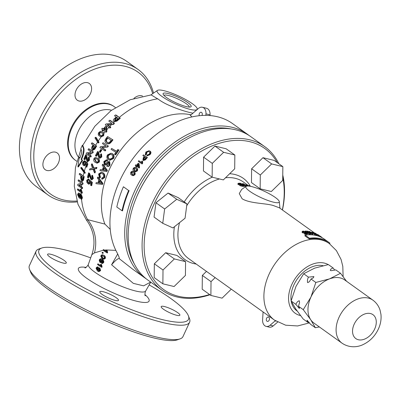 <?xml version="1.0" encoding="UTF-8"?>
<svg xmlns="http://www.w3.org/2000/svg" width="401" height="401" viewBox="0 0 401 401"><rect width="100%" height="100%" fill="white"/><g stroke="black" fill="none" stroke-linecap="round" stroke-linejoin="round"><path stroke-width="0.6" d="M90.686 257.873A82.38 16.025 24.8 0 0 41.774 248.024A82.38 16.025 24.8 0 0 56.531 270.936A82.38 16.025 24.8 0 0 143.478 314.038A82.38 16.025 24.8 0 0 188.37 315.757A82.38 16.025 24.8 0 0 170.946 298.615A82.38 16.025 24.8 0 0 149.167 284.9M116.285 297.778A10.296 2.005 24.8 0 0 106.295 292.7A10.296 2.005 24.8 0 0 99.789 291.727A10.296 2.005 24.8 0 0 101.984 294.319A10.296 2.005 24.8 0 0 111.974 299.397A10.296 2.005 24.8 0 0 118.485 300.364A10.296 2.005 24.8 0 0 116.285 297.778M64.095 260.379A10.296 2.005 24.8 0 0 54.1 255.302A10.296 2.005 24.8 0 0 47.594 254.329A10.296 2.005 24.8 0 0 49.789 256.921A10.296 2.005 24.8 0 0 59.784 261.998A10.296 2.005 24.8 0 0 66.29 262.971A10.296 2.005 24.8 0 0 64.095 260.379M177.688 312.635A10.296 2.005 24.8 0 0 167.693 307.557A10.296 2.005 24.8 0 0 161.187 306.585A10.296 2.005 24.8 0 0 163.382 309.171A10.296 2.005 24.8 0 0 173.377 314.249A10.296 2.005 24.8 0 0 179.884 315.221A10.296 2.005 24.8 0 0 177.688 312.635M188.37 315.757L189.457 318.554A84.586 16.456 -155.2 0 1 189.613 322.219A84.586 16.456 -155.2 0 1 136.16 314.239A84.586 16.456 -155.2 0 1 54.09 272.53A84.586 16.456 -155.2 0 1 36.045 251.262A84.586 16.456 -155.2 0 1 38.942 249.006L41.774 248.024M36.045 251.262L29.388 265.673A84.586 16.456 24.8 0 0 29.544 269.337A84.586 16.456 24.8 0 0 47.433 286.936A84.586 16.456 24.8 0 0 122.064 325.823A84.586 16.456 24.8 0 0 180.064 338.885A84.586 16.456 24.8 0 0 182.956 336.629L189.613 322.219M180.064 338.885L177.227 339.868A82.38 16.025 -155.2 0 1 120.741 327.146A82.38 16.025 -155.2 0 1 48.06 289.271A82.38 16.025 -155.2 0 1 30.636 272.134L29.544 269.337M103.137 250.264L94.471 252.886L91.829 254.67C94.32 247.562 94.636 240.364 92.771 233.071C90.696 225.793 87.754 221.843 86.591 220.339L87.629 219.648L104.892 224.094L110.225 229.342M150.671 282.078L143.623 285.843L133.312 283.362L111.588 264.77L117.663 254.044M115.844 250.374L106.33 249.968M106.175 249.978L104.481 250.109A33.784 6.571 -155.2 0 0 106.235 251.302M106.932 252.815L107.443 252.936L107.613 252.5L107.157 250.364A33.9 6.596 -155.2 0 1 106.686 250.059L106.175 249.933A33.9 6.596 24.8 0 0 106.646 250.239L106.932 252.815A33.719 6.561 -155.2 0 1 103.097 250.239L103.363 249.557L104.481 250.109M103.268 252.73A33.519 6.521 -155.2 0 1 102.816 252.409L102.305 252.284A33.519 6.521 24.8 0 0 102.756 252.605L103.268 252.73L103.002 253.412L102.491 253.292A33.453 6.506 -155.2 0 1 102.039 252.971L102.305 252.284M103.954 255.367L102.37 254.72L103.954 255.367C105.112 255.923 105.568 256.936 105.333 258.399L103.699 259.297L102.12 258.655L100.786 256.209L101.177 255.191L102.37 254.72M102.325 259.262L100.907 258.695L102.325 259.262L103.764 260.936L103.709 262.6L102.31 263.547L101.548 263.337L101.929 262.66M102.27 262.645L101.759 262.62L102.27 262.645L102.836 261.467L101.759 259.958L101.769 261.597L100.345 262.53L100.857 262.655L102.28 261.718L102.43 260.876M100.691 265.642A32.396 6.301 -155.2 0 1 98.32 264.018L97.809 263.893A32.396 6.301 24.8 0 0 100.741 265.888L100.626 264.274A32.516 6.326 24.8 0 0 101.097 264.58L101.393 267.156A32.331 6.291 -155.2 0 1 97.543 264.575L97.809 263.893M101.393 267.156L101.904 267.282L102.07 266.84L101.608 264.705A32.516 6.326 -155.2 0 1 101.137 264.394L100.626 264.274M98.235 267.086L97.473 266.871L98.235 267.086L98.014 267.803L97.393 267.637M97.433 269.783L97.142 268.239L96.631 268.114L97.548 270.184M99.879 268.109L98.902 267.773L99.879 268.109L100.611 270.62L98.967 271.617L97.468 271.016L96.09 268.329L96.476 267.332L97.724 266.966L97.503 267.678L96.631 268.114M247.347 134.19L232.585 123.613A88.265 60.676 125.6 0 0 217.492 116.766A88.265 60.676 125.6 0 0 133.924 157.207A88.265 60.676 125.6 0 0 115.969 250.62C118.616 255.582 119.673 258.234 119.147 258.575L132.716 269.216L144.535 277.682A88.265 60.676 -54.4 0 1 140.119 180.615A88.265 60.676 -54.4 0 1 232.254 127.343A88.265 60.676 -54.4 0 1 247.347 134.19A88.265 60.676 -54.4 0 1 249.051 135.478M119.328 258.434L119.147 258.575C117.834 258.439 115.313 260.5 111.588 264.77M205.878 115.383L205.974 113.839A7.353 5.148 -76.4 0 0 203.728 107.874A7.353 5.148 -76.4 0 0 202.43 107.273A7.353 5.148 -76.4 0 0 198.455 108.45L191.117 114.756L190.345 114.997L189.863 114.681L190.906 114.902M189.863 114.681L191.838 116.947M133.608 171.823C134.666 172.355 134.921 173.317 134.375 174.711L132.621 175.578L133.132 175.703L134.886 174.836C135.438 173.453 135.182 172.49 134.119 171.949L132.576 171.312L134.119 171.949M136.681 165.247L135.723 164.801L136.566 165.407A88.265 60.676 -54.4 0 1 138.114 163.242L139.072 163.683L139.528 167.573A88.265 60.676 -54.4 0 0 139.217 168.019L136.571 166.365A88.265 60.676 125.6 0 0 136.129 167.006L136.641 167.132A88.265 60.676 -54.4 0 1 136.967 166.651M145.287 154.796L145.874 152.014L148.946 150.751L149.738 151.107C150.756 151.979 150.661 153.127 149.448 154.55L146.791 155.673L147.282 154.921L149.077 154.235C149.924 153.187 149.934 152.37 149.107 151.773L148.375 151.433L146.33 152.235L145.994 154.2L145.287 154.796L145.799 154.921L146.505 154.325L146.841 152.36L148.435 151.508M146.791 155.673L147.302 155.799L149.959 154.676C151.172 153.252 151.267 152.104 150.245 151.227L148.946 150.751M129.132 190.62A88.265 60.676 125.6 0 0 122.531 210.871L122.019 210.746A88.265 60.676 -54.4 0 1 128.621 190.5L123.408 186.766A88.265 60.676 125.6 0 0 116.806 207.011L122.019 210.746M147.413 157.478L143.428 154.866L147.413 157.478A88.265 60.676 -54.4 0 0 145.914 159.257L145.292 159.954L143.428 160.375M141.458 162.385L138.731 160.676L141.438 162.616L141.799 161.117L142.21 161.408L142.034 163.387A88.265 60.676 125.6 0 0 141.728 163.793L138.255 161.307A88.265 60.676 -54.4 0 1 138.731 160.676M141.728 163.793L142.24 163.919A88.265 60.676 -54.4 0 1 142.545 163.513L142.721 161.533L141.799 161.117M136.114 167.949C137.182 168.485 137.413 169.443 136.811 170.821L134.997 171.673L135.508 171.793L137.322 170.946C137.929 169.578 137.693 168.62 136.626 168.074L135.072 167.438L136.626 168.074M146.305 278.88A88.265 60.676 -54.4 0 1 144.535 277.682M231.031 128.942A86.791 59.669 125.6 0 0 148.305 171.803A86.791 59.669 125.6 0 0 134.32 263.923M81.553 199.332L82.451 197.964L81.859 195.723L80.07 193.633L78.476 192.971L80.07 193.633M81.734 192.986L82.325 193.127A77.949 53.589 -54.4 0 1 82.33 192.53L81.298 189.748L80.791 189.382L80.21 189.242L80.716 189.608L81.744 192.385A78.686 54.095 125.6 0 0 81.734 192.986L77.488 189.899A78.566 54.015 -54.4 0 1 77.503 188.966L78.32 189.167L80.641 190.981M82.531 183.001A78.686 54.095 125.6 0 0 82.385 184.054L78.812 185.137L82.015 187.452A78.686 54.095 125.6 0 0 81.934 188.46L82.501 188.595A77.949 53.589 -54.4 0 1 82.581 187.588L79.473 185.297L82.942 184.184A77.949 53.589 -54.4 0 1 83.082 183.137L79.047 180.099L78.28 179.914L83.082 183.137M82.205 181.097L83.493 180.25L83.724 179.242A77.949 53.589 -54.4 0 1 84.245 176.696L80.2 173.658L79.458 173.478L84.245 176.696M84.731 172.425A78.686 54.095 125.6 0 0 84.541 173.152L85.062 173.277A77.949 53.589 -54.4 0 1 85.258 172.55L81.744 167.588L81.017 167.412L84.731 172.425L85.258 172.55M86.28 167.082L86.796 167.202A77.954 53.589 -54.4 0 1 87.914 164.019L85.974 161.748L85.433 161.618L87.398 163.899A78.686 54.095 125.6 0 0 86.28 167.082L85.714 166.681A78.696 54.105 -54.4 0 1 86.581 164.194L85.578 163.052L85.438 164.45L83.869 165.663L83.388 165.428L82.581 164.189L82.671 162.114L84.28 160.771L85.197 161.047L84.28 160.771M84.375 159.528L83.849 159.137A78.566 54.015 -54.4 0 1 85.654 154.811L87.268 160.425L88.466 159.723L88.215 157.914L88.641 157.107L88.967 160.099L89.478 160.225L87.819 161.583L86.932 161.282L85.709 156.29A78.606 54.04 125.6 0 0 84.375 159.528L85.027 159.683A77.674 53.398 -54.4 0 1 85.879 157.573M89.478 160.225L89.303 157.387L88.641 157.107M92.806 151.884A78.686 54.095 125.6 0 0 92.31 152.846L87.583 153.653L90.791 155.969A78.686 54.095 125.6 0 0 90.365 156.891L90.877 157.017A77.949 53.589 -54.4 0 1 91.303 156.094L88.185 153.799L92.821 152.971A77.949 53.589 -54.4 0 1 93.318 152.004L89.263 148.961L88.551 148.791L93.318 152.004M92.877 150.069L94.686 149.352L95.263 148.43A77.949 53.589 -54.4 0 1 96.631 146.084L92.576 143.042L91.854 142.871L96.631 146.084M98.496 142.149A78.686 54.095 125.6 0 0 98.065 142.816L98.586 142.941A77.949 53.589 -54.4 0 1 99.017 142.275L96.155 137.468L95.418 137.292L98.496 142.149L99.017 142.275M102.43 132.069C103.769 132.761 103.994 133.939 103.107 135.608L100.666 136.636L101.237 136.771L103.643 135.738L103.964 133.192L102.997 132.205L101.142 131.428L102.997 132.205M106.09 126.731L106.285 131.498A78.686 54.095 125.6 0 0 105.834 132.044L106.38 132.175A77.954 53.589 -54.4 0 1 106.831 131.628L106.711 126.876L105.553 126.335L106.711 126.876M113.859 123.368A78.686 54.095 125.6 0 0 112.982 124.24L107.057 124.761L110.265 127.072A78.686 54.095 125.6 0 0 109.493 127.914L110.059 128.049A77.949 53.589 -54.4 0 1 110.831 127.212L107.724 124.922L113.563 124.38A77.949 53.589 -54.4 0 1 114.45 123.508L110.435 120.48L109.613 120.28L114.45 123.508M114.486 121.693L113.678 121.423C112.927 120.531 113.237 119.533 114.611 118.425A78.671 54.085 -54.4 0 1 116.195 117.022L114.506 115.769A78.566 54.015 -54.4 0 1 115.438 114.967L116.32 115.182L120.305 118.205A77.949 53.589 -54.4 0 0 117.889 120.295L116.907 121.117L114.486 121.693M82.716 145.403L94.836 126.27L111.022 110.616L130.18 99.759L151.142 94.907L158.641 99.438C165.899 105.067 181.357 110.521 189.959 112.551L192.936 113.192M89.012 179.272L88.135 179.011L89.012 179.272L88.882 180.199L88.125 179.994M88.471 184.079L89.017 184.209L90.431 182.966L89.889 182.836L88.471 184.079L86.917 182.545L86.686 180.39L88.135 179.011M91.167 185.568L91.714 185.698A77.047 52.967 -54.4 0 1 92.35 182.4L89.448 179.894L91.814 182.27A77.789 53.478 125.6 0 0 91.167 185.568L90.526 185.147A77.904 53.559 -54.4 0 1 91.022 182.575L89.819 181.382L89.889 182.836M88.481 179.142L88.345 180.069L87.228 180.766L88.06 182.911L88.601 183.041L87.764 180.896L88.345 180.109M88.04 177.718L87.438 177.307A78.476 53.95 -54.4 0 1 88.631 172.836L91.142 178.666L92.265 177.944L91.734 176.069L92.045 175.237L92.837 178.34L91.343 179.738L90.932 179.553L88.912 174.37A78.411 53.904 125.6 0 0 88.04 177.718L88.571 177.849A77.674 53.398 -54.4 0 1 89.202 175.347M91.343 179.738L91.879 179.869L93.363 178.47L92.571 175.362L92.045 175.237M91.674 178.796L89.543 173.337L88.631 172.836M89.533 169.924A78.476 53.95 -54.4 0 1 89.919 168.781L92.546 168.194L91.298 164.976A78.476 53.95 -54.4 0 1 91.749 163.834L93.358 168.024L96.441 167.402A77.779 53.468 125.6 0 0 96.004 168.535L93.719 168.911L94.872 171.648A77.779 53.468 125.6 0 0 94.481 172.811L92.937 169.162L89.533 169.924L93.453 169.287M94.481 172.811L95.002 172.936A77.037 52.962 -54.4 0 1 95.393 171.773L94.28 169.057L93.719 168.911M93.834 168.936L96.521 168.661A77.037 52.962 -54.4 0 1 96.957 167.528L96.441 167.402M93.874 168.149L92.26 163.959L91.749 163.834M97.799 158.335L95.894 157.548L97.799 158.335C99.242 159.027 99.739 160.275 99.293 162.074L97.187 163.177L95.343 162.41C93.924 161.733 93.443 160.49 93.889 158.681L95.032 157.528L95.894 157.548M102.335 183.177A75.413 51.844 125.6 0 0 102.044 184.265L96.471 183.748L102.586 184.395A74.656 51.323 -54.4 0 1 102.872 183.307L98.205 177.227L97.679 177.097L102.335 183.177L102.872 183.307M107.674 160.129L106.556 159.758L107.674 160.129A75.729 52.06 -54.4 0 0 107.187 161.037L106.26 160.761L104.471 161.859L104.892 164.024M104.791 164.996L106.631 164.676L108.641 162.575L109.247 162.646M107.222 166.295C108.415 166.756 109.353 166.285 110.034 164.881L109.674 161.703L108.781 161.418L109.147 161.573L109.508 164.756C108.836 166.154 107.904 166.626 106.701 166.164A75.899 52.18 -54.4 0 1 107.137 165.247L107.408 165.342M105.192 164.054L104.992 161.984L106.455 160.846M112.44 153.728L110.997 153.217L112.44 153.728C114.155 154.826 114.506 156.425 113.503 158.53L109.959 160.255L108.415 159.688C106.776 158.59 106.445 157.012 107.413 154.936L110.997 153.217M115.157 154.696L115.694 154.826A74.656 51.323 -54.4 0 1 119.042 149.944L118.495 149.809A75.413 51.844 125.6 0 0 115.157 154.696L114.511 154.305A75.619 51.985 -54.4 0 1 115.839 152.29L111.042 149.307A76.957 52.907 -54.4 0 1 111.643 148.425L116.536 151.267M106.846 170.265A75.413 51.844 125.6 0 0 106.405 171.317L100.45 170.706L106.932 171.443A74.656 51.323 -54.4 0 1 107.373 170.395L103.117 164.41L102.601 164.285L106.846 170.265L107.373 170.395M99.468 177.879L98.601 174.009L101.388 172.179L102.496 172.651C104.14 173.708 104.696 175.312 104.17 177.453L101.709 179.062L101.839 178.009L103.538 177.011C103.874 175.453 103.408 174.31 102.145 173.593L101.117 173.137L99.237 174.305L99.944 177.036L99.468 177.879L99.994 178.009L100.471 177.162L99.764 174.435L101.042 173.217M101.709 179.062L102.24 179.192L104.701 177.578C105.232 175.453 104.671 173.854 103.022 172.776L101.388 172.179M112.415 139.764A77.779 53.468 125.6 0 0 110.801 141.864L108.907 143.573L107.288 143.698L107.819 143.829L109.443 143.703L111.338 141.994A77.037 52.962 -54.4 0 1 112.962 139.894L107.558 136.525L112.962 139.894M107.874 145.944A77.779 53.468 125.6 0 0 107.242 146.881L101.653 147.478L105.293 149.899A77.779 53.468 125.6 0 0 104.741 150.791L105.268 150.916A77.037 52.962 -54.4 0 1 105.819 150.024L102.175 147.603L107.774 147.007A77.037 52.962 -54.4 0 1 108.405 146.074L103.032 142.716L108.405 146.074M101.263 149.854A78.245 53.794 125.6 0 0 99.889 152.23L100.405 152.35A77.508 53.283 -54.4 0 1 101.784 149.979L100.711 149.483L101.784 149.979M95.999 156.119L95.398 155.708A78.476 53.95 -54.4 0 1 97.623 151.488L99.318 157.122L100.726 156.47L100.496 154.661L101.012 153.879L101.293 156.861L99.333 158.144L98.902 157.959L97.839 154.836L97.644 152.956A78.411 53.904 125.6 0 0 95.999 156.119L96.511 156.245A77.674 53.398 -54.4 0 1 97.779 153.794M99.333 158.144L99.844 158.27L101.809 156.986L101.528 154.004L101.012 153.879M99.834 157.247L98.506 151.984L97.623 151.488M192.455 103.759A22.065 4.291 -155.2 0 1 197.237 108.801A22.065 4.291 -155.2 0 1 184.305 107.613A22.065 4.291 -155.2 0 1 161.809 96.345A22.065 4.291 -155.2 0 1 157.438 90.41A22.065 4.291 -155.2 0 1 172.154 93.293A22.065 4.291 -155.2 0 1 192.455 103.759M77.904 166.831L78.416 166.956L82.551 160.37L81.624 159.508A76.431 52.541 -54.4 0 1 82.771 156.51C84.17 152.064 84.405 149.007 83.483 147.337L82.837 145.433L82.325 145.307L82.972 147.217C83.899 148.871 83.659 151.929 82.26 156.385A76.431 52.541 125.6 0 0 81.112 159.382L82.04 160.245L77.904 166.831L79.248 157.262L79.859 158.049A75.117 51.639 -54.4 0 1 81.002 155.052C81.734 152.826 81.889 151.307 81.458 150.49L80.817 148.581A68.947 47.398 -54.4 0 1 82.325 145.307M79.989 157.698L79.248 157.262M79.824 198.144C80.611 198.615 80.987 198.209 80.947 196.931L80.676 195.573M83.869 165.663L84.421 165.793L85.954 164.575L85.438 164.45M84.601 160.901L84.335 161.793L83.142 162.47L83.644 164.54L84.22 164.681L83.809 162.631L84.927 161.939L85.197 161.047M87.779 160.55L86.646 155.332L85.654 154.811M105.834 132.044L103.177 130.13A78.666 54.08 125.6 0 0 102.541 130.911L103.142 131.057A77.854 53.523 -54.4 0 1 103.628 130.46M103.468 128.746L102.285 128.215L103.288 128.962A78.641 54.065 -54.4 0 1 105.553 126.335M115.348 107.553A33.098 22.757 125.6 0 0 114.2 106.651A33.098 22.757 125.6 0 0 108.541 104.085A33.098 22.757 125.6 0 0 71.934 127.994A33.098 22.757 125.6 0 0 75.644 160.46A33.098 22.757 125.6 0 0 76.872 161.257M75.644 160.46L75.062 160.044A33.098 22.757 -54.4 0 1 71.353 127.578A33.098 22.757 -54.4 0 1 113.618 106.235L114.2 106.651M94.471 252.886A36.777 34.737 97.1 0 0 87.629 219.648A77.964 53.599 125.6 0 1 81.558 199.357M166.405 97.458A15.444 3.002 -155.2 0 1 163.137 94.24A15.444 3.002 -155.2 0 1 171.553 94.566A15.444 3.002 -155.2 0 1 187.858 102.646A15.444 3.002 -155.2 0 1 190.625 106.942A15.444 3.002 -155.2 0 1 180.034 104.556A15.444 3.002 -155.2 0 1 166.405 97.458M189.257 107.072A13.975 2.717 24.8 0 0 186.229 103.709A13.975 2.717 24.8 0 0 173.016 96.947A13.975 2.717 24.8 0 0 163.924 95.368M111.643 148.425L116.44 151.408A75.619 51.985 -54.4 0 1 117.849 149.418M118.495 149.809L119.042 149.944M111.909 153.603C113.618 154.686 113.969 156.29 112.972 158.4L113.503 158.53M112.972 158.4L109.433 160.129M111.343 154.49L110.506 154.124L108.019 155.317C107.348 156.866 107.648 158.024 108.922 158.786L109.839 159.177L112.325 158.014C113.027 156.415 112.701 155.237 111.343 154.49M108.922 158.786L109.448 158.911C108.175 158.159 107.874 157.002 108.546 155.448L110.611 154.2M108.019 155.317L108.546 155.448M107.147 159.999A76.476 52.576 125.6 0 0 106.666 160.911M105.122 164.034L104.671 163.929L105.729 163.688L107.468 161.798L109.674 161.703M107.663 166.47L106.701 166.164M107.663 165.372L107.137 165.247L108.846 164.395L108.721 162.515L108.115 162.45L106.11 164.55L104.27 164.871L103.844 161.513L106.556 159.758M108.721 162.515L108.115 162.45L108.641 162.575M105.207 165.177L104.27 164.871M104.471 161.859L104.992 161.984M109.508 164.756L110.034 164.881M106.11 164.55L106.631 164.676M106.405 171.317L106.932 171.443M99.929 170.58A76.957 52.907 -54.4 0 1 100.32 169.583L102.255 169.859A76.531 52.616 -54.4 0 1 103.448 167.042L102.15 165.267A76.957 52.907 -54.4 0 1 102.601 164.285M103.944 167.708A76.365 52.496 125.6 0 0 102.987 169.964L105.984 170.395L103.944 167.708M103.528 170.044A75.614 51.98 -54.4 0 1 104.31 168.199M99.944 177.036L100.471 177.162M102.496 172.651L103.022 172.776M104.17 177.453L104.701 177.578M99.237 174.305L99.764 174.435M102.044 184.265L102.586 184.395M95.934 183.618A76.957 52.907 -54.4 0 1 96.175 182.585L98.004 182.836A76.531 52.616 -54.4 0 1 98.781 179.919L97.373 178.114A76.957 52.907 -54.4 0 1 97.679 177.097M99.323 180.595A76.365 52.496 125.6 0 0 98.701 182.931L101.543 183.327L99.323 180.595M99.253 183.006A75.614 51.98 -54.4 0 1 99.744 181.122M109.919 142.906L110.455 143.037M108.907 143.573L109.443 143.703M107.288 143.698L106.21 143.217C104.656 142.165 104.546 140.671 105.874 138.731A78.476 53.95 -54.4 0 1 107.558 136.525M107.428 137.764A78.421 53.909 125.6 0 0 106.465 139.032L105.729 140.716L106.841 142.35L107.774 142.781L109.353 142.45L110.215 141.498A77.884 53.544 -54.4 0 1 111.162 140.25L107.428 137.764M106.841 142.35L107.373 142.475L106.26 140.846L107.002 139.157A77.684 53.403 -54.4 0 1 107.849 138.044M105.729 140.716L106.26 140.846M106.465 139.032L107.002 139.157M104.741 150.791L99.909 147.558A78.476 53.95 -54.4 0 1 100.491 146.616L106.019 145.999L102.44 143.598A78.476 53.95 -54.4 0 1 103.032 142.716M107.242 146.881L107.774 147.007M101.653 147.478L102.175 147.603M105.293 149.899L105.819 150.024M99.889 152.23L99.338 151.859A78.32 53.844 -54.4 0 1 100.711 149.483M97.994 151.859L98.506 151.984M98.536 154.255L99.052 154.38M101.293 156.861L101.809 156.986M97.283 158.21C98.716 158.886 99.217 160.134 98.776 161.949L99.293 162.074M98.776 161.949L96.671 163.057M96.882 159.047L95.633 158.415L94.43 159.047L95.719 161.568L96.992 162.204L98.21 161.563L98.275 160.47L96.882 159.047M97.227 162.24L96.23 161.688L94.942 159.172L95.664 158.53M95.719 161.568L96.23 161.688M94.43 159.047L94.942 159.172M96.004 168.535L96.521 168.661M94.872 171.648L95.393 171.773M89.022 173.212L89.543 173.337M89.929 175.698L90.456 175.823M92.837 178.34L93.363 178.47M88.06 182.911L88.476 183.107L89.373 182.214L89.448 179.894M87.228 180.766L87.764 180.896M91.814 182.27L92.35 182.4M115.438 114.967L120.305 118.205M119.678 118.054A78.686 54.095 125.6 0 0 117.277 120.15L116.3 120.972L116.907 121.117M116.3 120.972L114.14 121.633M115.122 118.756L115.759 118.912L115.127 120.741L114.526 120.596L115.924 120.495L116.691 119.859A78.696 54.105 -54.4 0 1 118.235 118.495L116.681 117.378A78.686 54.095 125.6 0 0 115.122 118.756L114.526 120.596L114.831 120.736M115.759 118.912A77.924 53.574 -54.4 0 1 117.132 117.704M109.493 127.914L105.242 124.826A78.566 54.015 -54.4 0 1 106.059 123.934L111.914 123.403L108.781 121.107A78.566 54.015 -54.4 0 1 109.613 120.28M112.982 124.24L113.563 124.38M107.057 124.761L107.724 124.922M110.265 127.072L110.831 127.212M106.285 131.498L106.831 131.628M102.541 130.911L102.004 130.515A78.641 54.065 -54.4 0 1 102.641 129.739L101.638 128.992A78.566 54.015 -54.4 0 1 102.285 128.215M103.824 129.353L105.363 130.47L105.252 127.678A78.666 54.08 125.6 0 0 103.824 129.353L104.43 129.503A77.854 53.523 -54.4 0 1 105.278 128.505M105.348 130.19L104.43 129.503M103.107 135.608L103.643 135.738M100.666 136.636L99.438 136.009C98.115 135.322 97.904 134.145 98.796 132.48L100.25 131.403L101.142 131.428M101.814 132.851L100.666 132.245L99.273 132.831C98.786 133.994 99.037 134.786 100.019 135.222L101.192 135.834L102.601 135.237L102.927 134.21L101.814 132.851M101.824 135.984L100.581 135.353C99.643 134.931 99.438 134.145 99.964 133.002L100.771 132.41M100.019 135.222L100.581 135.353M99.273 132.831L99.964 133.002M98.065 142.816L94.972 137.954A78.566 54.015 -54.4 0 1 95.418 137.292M96.115 145.959A78.686 54.095 125.6 0 0 94.746 148.305L94.175 149.227L94.686 149.352M94.175 149.227L92.16 149.824C91.318 149.037 91.308 147.959 92.13 146.591A78.671 54.085 -54.4 0 1 93.032 145.027L91.323 143.769A78.566 54.015 -54.4 0 1 91.854 142.871M93.102 150.149L92.16 149.824M92.631 146.921L93.167 147.052L93.147 149.032L92.631 148.906L93.744 148.736L94.195 148.024A78.696 54.105 -54.4 0 1 95.072 146.495L93.518 145.383A78.686 54.095 125.6 0 0 92.631 146.921L92.631 148.906L92.917 149.042M93.167 147.052A77.924 53.574 -54.4 0 1 93.949 145.693M90.365 156.891L86.11 153.804A78.566 54.015 -54.4 0 1 86.561 152.826L91.227 152.004L88.08 149.703A78.566 54.015 -54.4 0 1 88.551 148.791M92.31 152.846L92.821 152.971M87.583 153.653L88.185 153.799M90.791 155.969L91.303 156.094M88.967 160.099L87.308 161.458M85.979 155.172L86.646 155.332M86.511 157.568L87.072 157.703M84.135 161.723L84.927 161.939M85.433 161.618L85.027 163.859L83.644 164.54L84.02 164.721M83.142 162.47L83.809 162.631M87.398 163.899L87.914 164.019M84.541 173.152L80.812 168.134A78.566 54.015 -54.4 0 1 81.017 167.412M83.709 176.565A78.686 54.095 125.6 0 0 83.182 179.117L82.952 180.119L83.493 180.25M82.952 180.119L81.864 181.036L81.463 180.846L80.611 177.412A78.671 54.085 -54.4 0 1 80.952 175.708L79.248 174.45A78.566 54.015 -54.4 0 1 79.458 173.478M82.13 179.969L81.614 179.843L82.471 179.613L82.661 178.841A78.696 54.105 -54.4 0 1 82.992 177.182L81.438 176.064A78.686 54.095 125.6 0 0 81.102 177.743L81.879 179.979M82.155 179.979L81.664 177.879A77.924 53.574 -54.4 0 1 81.944 176.43M81.102 177.743L81.664 177.879M81.934 188.46L77.684 185.372A78.566 54.015 -54.4 0 1 77.769 184.305L81.283 183.202L78.145 180.906A78.566 54.015 -54.4 0 1 78.28 179.914M82.385 184.054L82.942 184.184M78.812 185.137L79.473 185.297M82.015 187.452L82.581 187.588M77.503 188.966L80.781 191.367L80.21 189.242M80.716 189.608L81.298 189.748M81.744 192.385L82.33 192.53M79.433 193.477L81.253 195.578L81.834 197.813L81.102 199.247L80.887 198.199M81.152 198.139L80.731 198.164L81.152 198.139L81.152 196.495L79.684 194.585L80.325 196.781L80.947 196.931M80.325 196.781C80.365 198.059 79.964 198.455 79.112 197.969L77.533 194.58L78.476 192.971M80.225 198.36L79.112 197.969M81.253 195.578L81.859 195.723M81.834 197.813L82.451 197.964M78.882 193.999L78 194.861L79.017 197.006L79.819 196.164L78.596 193.858M79.573 197.142L79.323 197.167M79.724 197.177L78.796 195.056L78.997 194.094M78 194.861L78.796 195.056M81.112 159.382L81.624 159.508M82.04 160.245L82.551 160.37M128.621 190.5L123.408 186.766M103.363 249.557A33.784 6.571 24.8 0 0 106.285 251.547L106.175 249.933M106.646 250.239L107.157 250.364M107.102 252.374L107.613 252.5M102.756 252.605L102.491 253.292M103.443 255.242C104.591 255.788 105.052 256.8 104.821 258.279L105.333 258.399M104.821 258.279L103.187 259.171M104.335 257.076L102.21 255.427L101.343 255.958L102.39 257.973L103.408 258.485L104.34 257.963L104.335 257.076M103.638 258.515L102.897 258.099L101.854 256.079L102.34 255.557M102.39 257.973L102.897 258.099M101.343 255.958L101.854 256.079M101.769 261.597L102.28 261.718M100.345 262.53L99.919 262.334L99.192 260.319L99.588 259.297L100.907 258.695M101.814 259.136L103.252 260.81L103.764 260.936M103.252 260.81L103.197 262.475L103.709 262.6M103.197 262.475L101.548 263.337M101.037 259.472L99.764 260.023L100.165 261.642L101.393 261.106L100.766 259.347M99.764 260.023L100.275 260.149L100.676 261.763L100.165 261.642L100.466 261.783M100.275 260.149L100.947 259.462M101.097 264.58L101.608 264.705M101.563 266.715L102.07 266.84M97.468 270.164L97.543 268.67L98.902 267.773M99.368 267.988L100.1 270.495L100.611 270.62M100.1 270.495L98.456 271.497M97.899 269.171L98.41 269.297L98.836 270.85L98.325 270.725L99.578 270.294L99.077 268.65L97.899 269.171L98.661 270.881M99.077 268.65L98.801 268.525M98.41 269.297L98.781 268.76M145.994 154.2L146.505 154.325M149.738 151.107L150.245 151.227M149.448 154.55L149.959 154.676M146.33 152.235L146.841 152.36M146.901 157.352A88.265 60.676 125.6 0 0 145.403 159.132L144.781 159.829L145.292 159.954M144.781 159.829L142.921 160.25L143.277 157.753A88.265 60.676 -54.4 0 1 144.27 156.565L142.846 155.548A88.265 60.676 -54.4 0 1 143.428 154.866M143.784 160.535L142.921 160.25M143.693 158.024L144.205 158.149L143.969 159.673L143.458 159.553L144.46 159.443L144.951 158.906A88.265 60.676 -54.4 0 1 145.919 157.748L144.671 156.856A88.265 60.676 125.6 0 0 143.693 158.024L143.693 159.663M144.205 158.149A88.265 60.676 -54.4 0 1 145.057 157.132M142.21 161.408L142.721 161.533M142.034 163.387L142.545 163.513M138.114 163.242L139.072 163.683M138.561 163.563L139.017 167.448L139.528 167.573M139.017 167.448A88.265 60.676 125.6 0 0 138.706 167.899M136.129 167.006L135.683 166.686A88.265 60.676 -54.4 0 1 136.124 166.049L135.277 165.443A88.265 60.676 -54.4 0 1 135.723 164.801M137.994 164.345A88.265 60.676 125.6 0 0 137.012 165.728L138.265 166.621L137.994 164.345M138.23 166.355L137.523 165.849A88.265 60.676 -54.4 0 1 138.074 165.067M137.012 165.728L137.523 165.849M136.811 170.821L137.322 170.946M134.997 171.673L134.014 171.177C132.947 170.636 132.706 169.678 133.292 168.3L134.365 167.417L135.072 167.438M136.616 169.688L134.751 168.104L133.693 168.585L134.425 170.53L135.363 171.021L136.415 170.525L136.616 169.688M135.598 171.047L134.936 170.651L134.205 168.711L134.831 168.23M134.425 170.53L134.936 170.651M133.693 168.585L134.205 168.711M134.375 174.711L134.886 174.836M132.621 175.578L131.648 175.087C130.591 174.55 130.325 173.588 130.856 172.189L131.884 171.297L132.576 171.312M134.15 173.573L132.28 171.984L131.257 172.48L132.034 174.43L132.967 174.921L133.979 174.42L134.15 173.573M133.197 174.946L132.546 174.555L131.769 172.6L132.39 172.109M132.034 174.43L132.546 174.555M131.257 172.48L131.769 172.6M201.939 115.488A2.206 1.544 -76.4 0 0 201.608 112.455A2.206 1.544 -76.4 0 0 201.222 112.275A2.206 1.544 -76.4 0 0 199.503 113.282A2.206 1.544 -76.4 0 0 199.287 115.714M210.014 115.563L210.059 114.831A7.353 5.148 -76.4 0 0 207.813 108.861A7.353 5.148 -76.4 0 0 206.515 108.26L202.43 107.273M79.062 101.022A10.296 7.078 -54.4 0 1 77.303 100.22A10.296 7.078 -54.4 0 1 76.786 88.897A10.296 7.078 -54.4 0 1 87.538 82.681A10.296 7.078 -54.4 0 1 89.298 83.483A10.296 7.078 -54.4 0 1 89.814 94.806A10.296 7.078 -54.4 0 1 79.062 101.022M133.934 98.385A10.296 7.078 -54.4 0 1 141.713 95.789A10.296 7.078 -54.4 0 1 142.55 96.07M46.967 170.485A10.296 7.078 -54.4 0 1 45.208 169.688A10.296 7.078 -54.4 0 1 44.691 158.365A10.296 7.078 -54.4 0 1 55.438 152.149A10.296 7.078 -54.4 0 1 57.203 152.946A10.296 7.078 -54.4 0 1 57.714 164.27A10.296 7.078 -54.4 0 1 46.967 170.485M152.691 93.684A75.022 51.579 125.6 0 0 125.207 66.335A75.022 51.579 125.6 0 0 42.24 120.536A75.022 51.579 125.6 0 0 63.473 199.944A75.022 51.579 125.6 0 0 76.907 201.011M77.172 201.898A77.228 53.092 -54.4 0 1 61.263 200.971A77.228 53.092 -54.4 0 1 48.055 194.986A77.228 53.092 -54.4 0 1 44.195 110.054A77.228 53.092 -54.4 0 1 124.811 63.438A77.228 53.092 -54.4 0 1 138.019 69.428A77.228 53.092 -54.4 0 1 153.523 93.107M138.019 69.428L126.731 61.338A77.228 53.092 125.6 0 0 113.523 55.348A77.228 53.092 125.6 0 0 55.383 74.616A77.228 53.092 125.6 0 0 26.396 115.067A77.228 53.092 125.6 0 0 36.767 186.896L48.055 194.986M26.396 115.067L26.677 114.395A75.022 51.579 -54.4 0 1 54.832 75.097L55.383 74.616M268.785 317.266A2.206 1.544 -76.4 0 0 268.399 317.086A2.206 1.544 -76.4 0 0 266.464 318.574A2.206 1.544 -76.4 0 0 266.971 321.196A2.206 1.544 -76.4 0 0 267.362 321.376A2.206 1.544 -76.4 0 0 269.297 319.883A2.206 1.544 -76.4 0 0 268.785 317.266M277.206 162.58A86.791 59.669 125.6 0 0 249.888 141.718A86.791 59.669 125.6 0 0 153.904 204.42A86.791 59.669 125.6 0 0 178.47 296.284A86.791 59.669 125.6 0 0 209.603 294.519M209.939 294.76A88.265 60.676 -54.4 0 1 176.996 296.971A88.265 60.676 -54.4 0 1 161.904 290.129A88.265 60.676 -54.4 0 1 157.488 193.061A88.265 60.676 -54.4 0 1 249.622 139.789A88.265 60.676 -54.4 0 1 264.715 146.631A88.265 60.676 -54.4 0 1 278.825 163.738M136.16 198.084L136.345 197.633A86.791 59.669 -54.4 0 1 168.916 152.169L169.282 151.849A88.265 60.676 125.6 0 0 136.16 198.084A88.265 60.676 125.6 0 0 148.009 280.174L161.904 290.129M264.715 146.631L250.82 136.676A88.265 60.676 125.6 0 0 235.728 129.834A88.265 60.676 125.6 0 0 169.282 151.849M275.312 197.467A18.386 3.579 24.8 0 0 258.394 188.746A18.386 3.579 24.8 0 0 246.134 186.345A18.386 3.579 24.8 0 0 249.773 191.287A18.386 3.579 24.8 0 0 268.525 200.68A18.386 3.579 24.8 0 0 279.296 201.668A18.386 3.579 24.8 0 0 275.312 197.467M246.134 186.345L241.713 189.387L239.272 193.583L242.124 198.756C249.818 203.563 265.362 203.147 273.191 205.492L279.357 207.793L314.85 233.222M275.973 321.121L275.141 320.89L275.357 320.725M275.141 320.89L270.129 325.196A7.353 5.148 103.6 0 1 266.149 326.379A7.353 5.148 103.6 0 1 264.855 325.777A7.353 5.148 103.6 0 1 262.605 319.813L263.086 311.953M238.164 184.53L237.828 184.019L238.139 183.352L238.475 183.858L238.164 184.53L239.853 185.122L239.918 185.658L242.309 186.33A47.072 32.361 125.6 0 1 243.958 186.45L244.259 185.788L240.785 183.302A47.809 32.867 125.6 0 0 239.136 183.177L238.139 183.352M301.993 232.119L302.334 231.342L301.993 232.119L302.444 232.74L304.955 233.432M305.632 231.377A47.809 32.867 -54.4 0 1 307.803 231.497L307.762 232.861L310.088 233.608L310.83 233.492L310.509 233.036L309.908 232.946L309.702 233.322L308.329 232.876L308.068 231.257A47.809 32.867 125.6 0 0 305.186 231.061L305.632 231.377L305.176 232.395L303.913 232.114M305.241 233.638A47.809 32.867 -54.4 0 1 307.452 233.517L307.141 234.189A47.072 32.361 125.6 0 0 304.925 234.319L304.484 233.999L304.795 233.322L305.241 233.638L304.925 234.319M305.582 233.262L305.858 232.56L306.524 233.212A47.809 32.867 125.6 0 0 304.795 233.322M307.407 232.149A47.072 32.361 125.6 0 0 305.336 232.044M310.83 233.492L310.529 234.149L309.783 234.269L307.452 233.527L307.266 232.555M329.652 243.833L329.948 243.186A47.809 32.867 125.6 0 0 328.86 242.359A47.809 32.867 125.6 0 0 309.517 238.244L305.176 235.131L304.855 235.823L309.196 238.931A47.072 32.361 -54.4 0 1 320.384 239.307A47.072 32.361 -54.4 0 1 328.434 242.956L329.301 243.577A47.072 32.361 -54.4 0 0 321.251 239.928A47.072 32.361 -54.4 0 0 272.114 268.339A47.072 32.361 -54.4 0 0 274.469 320.108L285.627 325.196L297.627 325.953L309.522 322.855M312.86 233.913L312.685 232.796L312.244 232.475A47.809 32.867 125.6 0 0 310.439 232.089L309.592 231.482A47.809 32.867 125.6 0 0 309.056 231.392L309.898 231.999A47.809 32.867 125.6 0 0 309.356 231.918L309.798 232.239A47.809 32.867 -54.4 0 1 310.344 232.319L312.484 233.848A47.809 32.867 -54.4 0 1 312.86 233.913L312.559 234.57A47.072 32.361 125.6 0 0 312.178 234.505L310.815 233.527M309.732 233.327L309.908 232.946A47.072 32.361 125.6 0 0 309.497 232.896L309.051 232.575L309.356 231.918M309.161 232.339L308.75 232.049L309.056 231.392M245.693 186.645L244.299 186.089M246.069 185.899L243.392 184.6L243.693 183.944L246.374 185.247L246.099 185.838M316.194 235.171L316.494 234.51L316.279 234.76L316.494 234.51L312.991 232.329A47.809 32.867 125.6 0 0 312.479 232.174L315.953 234.66A47.809 32.867 -54.4 0 1 316.279 234.76L315.978 235.417A47.072 32.361 125.6 0 0 315.652 235.317L312.77 233.252M317.667 235.898L316.309 234.926M282.344 209.934A86.791 59.669 125.6 0 0 282.74 177.543M282.765 175.036A88.265 60.676 -54.4 0 1 282.449 210.009M277.647 322.113L273.191 325.938A7.353 5.148 103.6 0 1 269.216 327.121L266.149 326.379M317.823 234.986L318.058 234.72L321.186 236.961C322.143 237.552 322.093 237.482 321.036 236.75L317.612 234.405L317.286 234.43L318.058 234.72L317.908 235.046M320.81 236.69L320.509 236.51M321.036 236.75C322.093 237.482 322.143 237.552 321.186 236.961L321.071 237.212M317.612 234.405L317.226 234.555M314.925 233.056L318.399 235.542A47.809 32.867 -54.4 0 1 318.93 235.778L315.457 233.292A47.809 32.867 125.6 0 0 314.925 233.056L314.695 233.552M318.399 235.542L318.163 236.054M318.93 235.778L318.72 236.239M315.953 234.66L315.652 235.317M312.479 232.174L312.314 232.53M309.798 232.239L309.497 232.896M310.344 232.319L310.048 232.966M312.484 233.848L312.178 234.505M312.038 232.64L312.138 233.307L310.885 232.41A47.809 32.867 -54.4 0 1 312.038 232.64L311.833 233.086M307.111 232.791L307.667 231.783M307.762 232.861L307.452 233.527M310.088 233.608L309.783 234.269M309.908 232.946L309.702 233.322M308.309 232.079L308.319 231.472M305.186 231.061L305.001 231.462M307.452 233.517L306.138 232.234L305.031 232.465L303.341 231.989L303.472 231.347L305.487 231.723L303.076 231.061L302.309 231.442L302.76 232.059L302.444 232.74M302.76 232.059L305.266 232.76L305.016 233.302M305.266 232.76L305.858 232.56M305.031 232.465L305.432 232.374M303.016 231.512L303.472 231.347L303.221 231.893M304.945 231.763L304.635 232.435M250.204 186.28L249.582 185.863A47.809 32.867 125.6 0 0 248.966 185.558L248.826 185.869M248.966 185.558L249.743 186.199M249.211 186.119L247.086 184.761A47.809 32.867 125.6 0 0 246.485 184.545L246.289 184.966M246.485 184.545L248.174 186.019M248.54 186.044L247.312 185.011L248.846 186.074M249.748 186.044L250.049 186.249M247.648 186.009L243.237 183.648L242.404 183.708L242.67 184.189L243.387 184.36L243.146 183.979M243.106 184.961L243.693 183.944M246.374 185.247C247.206 185.818 247.227 186.044 246.44 185.919L244.675 185.217L244.179 185.207L243.993 185.598M247.031 185.914L246.44 185.919M244.179 185.207L246.81 186.204M242.67 184.189L242.51 184.535M238.475 183.858L240.159 184.46L239.918 185.658M240.159 184.46L240.229 184.991L242.615 185.668A47.809 32.867 -54.4 0 1 244.259 185.788M242.179 184.681L243.247 185.442A47.809 32.867 125.6 0 0 242.404 185.387L240.826 184.961L240.775 184.625L241.267 184.62A47.809 32.867 -54.4 0 1 242.179 184.681L241.873 185.337M240.425 184.305L240.269 184.189A47.072 32.361 125.6 0 0 239.688 184.149M240.575 183.533L241.778 184.39A47.809 32.867 125.6 0 0 240.806 184.33L239.121 183.864L239.166 183.463L239.527 183.463A47.809 32.867 -54.4 0 1 240.575 183.533L240.269 184.189M239.527 183.463L239.292 183.974M239.121 183.864L239.166 183.463L239.016 183.783M309.517 238.244L309.196 238.931M305.176 235.131A47.809 32.867 -54.4 0 1 324.519 239.247L328.86 242.359M334.775 270.174L333.136 267.993C331.256 268.59 330.319 269.412 330.314 270.459L331.206 270.68L335.737 269.863L340.514 273.287L329.572 278.865A26.481 18.205 -54.4 0 1 340.228 277.933A26.481 18.205 -54.4 0 1 344.755 279.983L372.885 300.138A26.481 18.205 -54.4 0 0 368.354 298.088A26.481 18.205 -54.4 0 0 339.076 317.216A26.481 18.205 -54.4 0 0 342.038 343.186C349.782 348.399 358.088 347.015 362.945 344.654C369.822 341.401 374.96 336.208 378.359 329.071C380.584 324.274 381.446 319.376 380.95 314.379L380.063 310.184C378.75 306.048 376.359 302.7 372.885 300.138M313.883 276.56L308.454 277.161C307.452 279.061 307.186 280.89 307.657 282.64L309.326 281.743L311.061 279.026L313.457 277.718L313.883 276.56M342.038 343.186L313.908 323.036A26.481 18.205 -54.4 0 1 310.705 319.702A26.481 18.205 -54.4 0 1 310.945 297.061L303.256 309.672L298.484 306.249L299.562 302.539L299.281 300.77C297.828 301.141 296.695 302.344 295.878 304.384L299.201 308.334L299.532 308.289M303.256 309.672L310.705 319.702L315.356 327.732L310.58 324.314L307.116 320.274M307.256 320.364C306.765 320.379 307.006 321.071 307.973 322.444L308.94 322.133M297.156 311.031L296.885 310.835A26.481 18.205 -54.4 0 1 291.256 301.281M291.161 300.71A26.481 18.205 -54.4 0 1 300.289 275.266A26.481 18.205 -54.4 0 1 322.98 265.683M315.838 282.449L310.945 297.061A26.481 18.205 -54.4 0 1 329.572 278.865L315.838 282.449L311.061 279.026M315.356 327.732L319.356 326.935M346.559 281.276L340.514 273.287M333.136 267.993L328.359 264.575L314.625 268.154L303.682 273.738L308.454 277.161M295.878 304.384L291.101 300.961L295.993 286.349L303.682 273.738M307.973 322.444L303.201 319.026L295.753 308.991L291.101 300.961M299.201 308.334C299.687 308.319 299.452 307.622 298.484 306.249M271.357 191.518L260.149 188.806L260.299 175.006L271.647 163.919L282.855 166.626L282.71 180.425L271.357 191.518M260.299 175.006L251.612 168.781L251.467 182.58L260.149 188.806M251.612 168.781L262.966 157.693L271.647 163.919M262.966 157.693L274.174 160.405L282.855 166.626M174.074 286.53L162.866 283.818L163.012 270.018L174.365 258.931L185.573 261.642L185.427 275.442L174.074 286.53M163.012 270.018L154.33 263.798L154.185 277.597L162.866 283.818M154.33 263.798L165.683 252.71L174.365 258.931M165.683 252.71L176.886 255.422L185.573 261.642M223.342 179.899L212.139 177.187L212.284 163.387L223.638 152.3L234.841 155.012L234.695 168.811L223.342 179.899M212.284 163.387L203.598 157.167L203.452 170.966L212.139 177.187M203.598 157.167L214.951 146.079L223.638 152.3M214.951 146.079L226.159 148.791L234.841 155.012M176.751 199.282L186.956 203.903L185.056 218.229L172.946 227.933L162.741 223.307L164.641 208.986L176.751 199.282L168.064 193.061L178.275 197.683L186.956 203.903M164.641 208.986L155.954 202.761L154.054 217.086L162.741 223.307M155.954 202.761L168.064 193.061M231.282 289.166L222.084 298.149L210.881 295.437L211.026 281.637L215.152 277.607M211.026 281.637L202.345 275.417L202.194 289.216L210.881 295.437M202.345 275.417L206.465 271.387M144.926 294.575A38.917 7.569 -155.2 0 1 133.784 300.469A38.917 7.569 -155.2 0 1 86.711 278.239A38.917 7.569 -155.2 0 1 86.06 267.377M150.756 282.139L145.658 291.001A31.594 6.145 -155.2 0 1 125.503 287.838A31.594 6.145 -155.2 0 1 95.092 272.349A31.594 6.145 -155.2 0 1 88.31 264.505L88.11 264.986C86.516 267.161 85.433 268.134 84.877 267.898M191.041 114.816A74.245 51.042 125.6 0 0 122.776 147.428A74.245 51.042 125.6 0 0 104.892 224.094M81.253 192.645A77.964 53.599 125.6 0 0 81.278 194.806M81.418 188.094A77.964 53.599 125.6 0 0 81.323 189.868M81.744 184.53A77.964 53.599 125.6 0 0 81.513 186.831M82.2 181.122A77.964 53.599 125.6 0 0 82.015 182.375M84.015 172.465A77.964 53.599 125.6 0 0 83.177 175.939M85.724 166.686A77.964 53.599 125.6 0 0 84.32 171.327M87.583 161.523A77.964 53.599 125.6 0 0 87.017 162.996M89.729 156.44A77.964 53.599 125.6 0 0 89.303 157.387M91.253 153.227A77.964 53.599 125.6 0 0 90.24 155.332M92.862 150.094A77.964 53.599 125.6 0 0 92.255 151.247M97.583 142.089A77.964 53.599 125.6 0 0 95.563 145.327M101.237 136.771A77.964 53.599 125.6 0 0 98.235 141.087M105.237 131.618A77.964 53.599 125.6 0 0 103.964 133.192M108.841 127.453A77.964 53.599 125.6 0 0 106.736 129.839M111.593 124.541A77.964 53.599 125.6 0 0 109.764 126.45M114.465 121.714A77.964 53.599 125.6 0 0 113.383 122.751M157.829 98.801A77.964 53.599 125.6 0 0 119.242 117.448M88.656 158.891A77.964 53.599 125.6 0 0 88.055 160.34M111.513 110.245A29.423 20.225 125.6 0 0 110.786 110.054A29.423 20.225 125.6 0 0 81.934 124.901A29.423 20.225 125.6 0 0 78.185 156.761M110.801 141.864L111.338 141.994M94.31 168.871L94.831 168.996M94.024 169.658L94.546 169.783M117.277 120.15L117.889 120.295M118.115 118.405A77.964 53.599 125.6 0 0 115.578 120.671M102.922 134.525A77.964 53.599 125.6 0 0 101.999 135.744M94.746 148.305L95.263 148.43M94.932 146.395A77.964 53.599 125.6 0 0 93.483 148.951M83.182 179.117L83.724 179.242M82.922 177.132A77.964 53.599 125.6 0 0 82.441 179.683M82.972 147.217L83.483 147.337M82.26 156.385L82.771 156.51M145.403 159.132L145.914 159.257M205.974 113.839L210.059 114.831M225.517 177.773A47.072 32.361 -54.4 0 1 235.282 178.33A47.072 32.361 -54.4 0 1 243.332 181.979L248.194 185.468M229.663 173.728A50.015 34.386 -54.4 0 1 234.755 174.465A50.015 34.386 -54.4 0 1 250.404 186.315M196.204 264.033A50.015 34.386 -54.4 0 1 193.598 263.537A50.015 34.386 -54.4 0 1 174.435 226.74M300.509 315.577A29.423 20.225 -54.4 0 1 300.199 315.507A29.423 20.225 -54.4 0 1 291.873 284.364A29.423 20.225 -54.4 0 1 324.409 263.111A29.423 20.225 -54.4 0 1 328.203 264.6M274.469 320.108L188.495 258.51A47.072 32.361 -54.4 0 1 179.523 222.665M186.706 205.793A47.072 32.361 -54.4 0 1 219.477 178.961M184.214 201.939A50.015 34.386 -54.4 0 1 212.214 177.207M273.191 325.938L270.129 325.196M242.615 185.668L242.309 186.33M241.267 184.62L241.046 185.097M354.193 324.168A14.712 10.115 125.6 0 0 358.354 339.742A14.712 10.115 125.6 0 0 374.624 329.111A14.712 10.115 125.6 0 0 370.459 313.542A14.712 10.115 125.6 0 0 354.193 324.168M145.658 291.001L145.418 291.467C144.796 294.073 144.756 295.522 145.297 295.818L145.297 295.813M88.31 264.505L91.829 254.67M197.237 108.801L197.302 109.443M86.591 220.339L77.964 204.269L74.31 186.27L75.443 167.638L80.932 149.378M157.438 90.41L150.886 94.922M108.31 142.911L107.779 142.781M82.411 181.172L81.864 181.036M81.734 199.397L81.102 199.247M343.116 276.615L342.81 266.399L341.076 259.457L336.399 250.595L329.301 243.577M279.296 201.668L279.968 208.234M308.138 232.56L308.444 231.898M242.104 184.365L242.41 183.708M239.673 185.257L239.983 184.59"/></g></svg>
